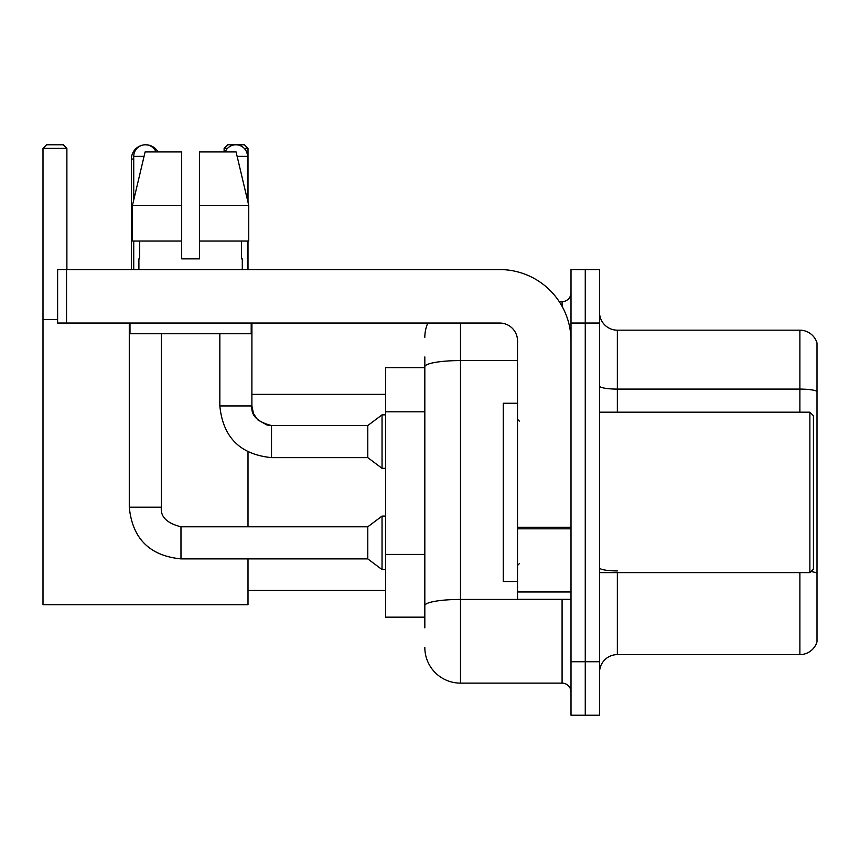 <?xml version="1.0" encoding="UTF-8"?>
<svg xmlns="http://www.w3.org/2000/svg" width="860" height="860" viewBox="0 0 860 860"><rect width="100%" height="100%" fill="white"/><g stroke="black" fill="none" stroke-linecap="round" stroke-linejoin="round"><path stroke-width="1.29" d="M424.829 627.864L424.829 366.769L424.829 367.607L385.613 367.607L385.613 617.168L424.829 617.168M571.008 661.738L571.008 715.219L585.262 715.219L585.262 661.738L585.262 715.219L599.528 715.219L599.528 661.738L585.262 661.738L585.262 323.048L585.262 661.738L571.008 661.738L571.008 323.048L585.262 323.048L585.262 269.567L585.262 323.048L599.528 323.048L599.528 661.738M599.528 323.048L599.528 269.567L571.008 269.567L571.008 323.048M460.487 323.048L460.487 683.13L562.085 683.13L562.085 599.345M559.247 301.656L562.085 301.656A8.912 8.912 0 0 0 571.008 292.744M424.829 611.825L424.829 605.634A35.647 6.192 180 0 1 460.487 599.442L562.085 599.442A8.912 1.548 0 0 0 565.181 599.345M517.526 360.577L460.487 360.577A35.647 6.192 180 0 0 424.829 366.769L424.829 356.911M571.008 692.042A8.912 8.912 0 0 0 562.085 683.13M424.829 337.303A35.647 35.647 0 0 1 427.807 323.048M460.487 683.13A35.647 35.647 0 0 1 424.829 647.472M599.528 672.434A17.823 17.823 0 0 1 617.351 654.611L799.886 654.611L799.886 572.609M817 343.011A17.823 17.823 0 0 0 799.886 330.175A17.823 17.823 0 0 1 817 343.011L817 641.775A17.823 17.823 0 0 1 799.886 654.611M817 391.321A17.823 3.096 180 0 0 799.886 389.096L799.886 330.175L617.351 330.175A17.823 17.823 0 0 1 599.528 312.352A17.823 17.823 0 0 0 617.351 330.175L617.351 412.176M817 391.569L817 573.147A17.823 3.096 180 0 0 810.894 571.577M199.509 258.871L181.686 258.871L199.509 258.871L181.686 258.871L199.509 258.871L199.509 151.919L236.081 151.919L248.744 205.389L248.744 241.047L199.509 241.047M227.513 148.35L224.116 148.35L227.674 144.781L244.433 144.781L248.002 148.35L248.002 202.229L248.744 205.389L199.509 205.389M131.419 269.567L131.419 159.046A14.265 14.265 0 0 1 142.126 145.232M145.49 144.792A14.265 14.265 0 0 1 145.673 144.781A14.265 14.265 0 0 1 158.025 151.919M248.002 558.882L248.002 604.698L43 604.698L43 148.35L46.569 144.781L63.317 144.781L66.886 148.35L43 148.35M66.886 269.567L66.886 148.35M43 319.479L57.62 319.479M248.002 526.793L248.002 451.962M248.002 241.047L248.002 269.567M248.002 148.35L244.24 148.35M224.116 148.35L224.116 151.919M133.73 199.961L133.73 156.369A11.588 11.588 0 0 1 156.015 151.919M129.28 323.048L129.28 507.185L161.368 507.185C160.282 516.699 166.819 523.235 180.976 526.793L367.79 526.793L367.79 558.882L180.976 558.882L180.976 526.793C166.819 523.235 160.282 516.699 161.368 507.185L161.368 333.744M367.79 526.793L382.044 516.097L382.044 569.578L385.613 569.578M133.73 241.047L133.73 269.567M225.18 151.919A11.588 11.588 0 0 1 247.465 156.369L247.465 199.961M271.524 457.627C240.166 454.531 222.933 437.299 219.837 405.931C222.933 437.299 240.166 454.531 271.524 457.627C240.166 454.531 222.933 437.299 219.837 405.931L251.915 405.931C250.84 415.444 257.376 421.981 271.524 425.539L367.79 425.539L367.79 457.627L271.524 457.627L271.524 425.571M367.79 425.539L382.044 414.853L382.044 468.324L385.613 468.324M247.465 241.047L247.465 269.567M571.008 599.345L517.526 599.345L517.526 527.266L571.008 527.266M571.008 340.872A71.305 71.305 0 0 0 499.703 269.567L66.532 269.567L66.532 323.048L499.703 323.048A17.823 17.823 0 0 1 517.526 340.872L517.526 527.266M66.532 323.048L57.62 323.048L57.62 269.567L66.532 269.567M181.686 205.389L181.686 241.047L181.686 205.389L132.451 205.389L145.114 151.919L181.686 151.919L181.686 258.871M138.901 258.871L139.675 258.871L138.901 258.871L138.901 269.567M242.294 258.871L241.52 258.871L242.294 258.871L242.294 269.567M241.52 241.047L241.52 258.871M139.675 258.871L139.675 241.047M129.989 323.048L129.989 333.744L251.206 333.744L251.206 323.048M181.686 241.047L132.451 241.047L132.451 205.389L145.114 151.919M248.744 205.389L236.081 151.919M809.873 412.176L813.431 415.735L813.431 569.041L809.873 572.609L809.873 412.176L599.528 412.176M517.526 403.265L503.261 403.265L503.261 581.521L517.526 581.521M424.829 411.8L385.613 411.8M424.829 554.41L385.613 554.41M562.085 306.353L562.085 301.656M617.351 572.609L617.351 654.611M799.886 412.176L799.886 389.096L617.351 389.096A17.823 3.096 0 0 1 599.528 386M617.351 570.922A17.823 3.096 -0 0 1 599.528 567.826M133.73 159.046L131.419 159.046M133.73 156.369L144.061 156.369M251.915 323.048L251.883 405.931M237.145 156.369L247.465 156.369M571.008 528.814L517.526 528.814M517.526 591.981L571.008 591.981M248.002 590.433L385.613 590.433M251.915 394.353L385.613 394.353M129.28 507.185C132.375 538.553 149.608 555.786 180.976 558.882C149.608 555.786 132.375 538.553 129.28 507.185C132.375 538.553 149.608 555.786 180.976 558.882C149.608 555.786 132.375 538.553 129.28 507.185M161.368 507.185C160.282 516.699 166.819 523.235 180.976 526.793C166.819 523.235 160.282 516.699 161.368 507.185M367.79 558.882L382.044 569.578M382.044 516.097L385.613 516.097M367.79 457.627L382.044 468.324M251.915 405.931L253.474 413.585L257.667 419.798L266.933 425.001L271.524 425.539M219.837 405.931L219.837 333.744M382.044 414.853L385.613 414.853M599.528 572.609L809.873 572.609M519.311 421.088L517.526 419.304M519.311 563.698L517.526 565.471"/></g></svg>

